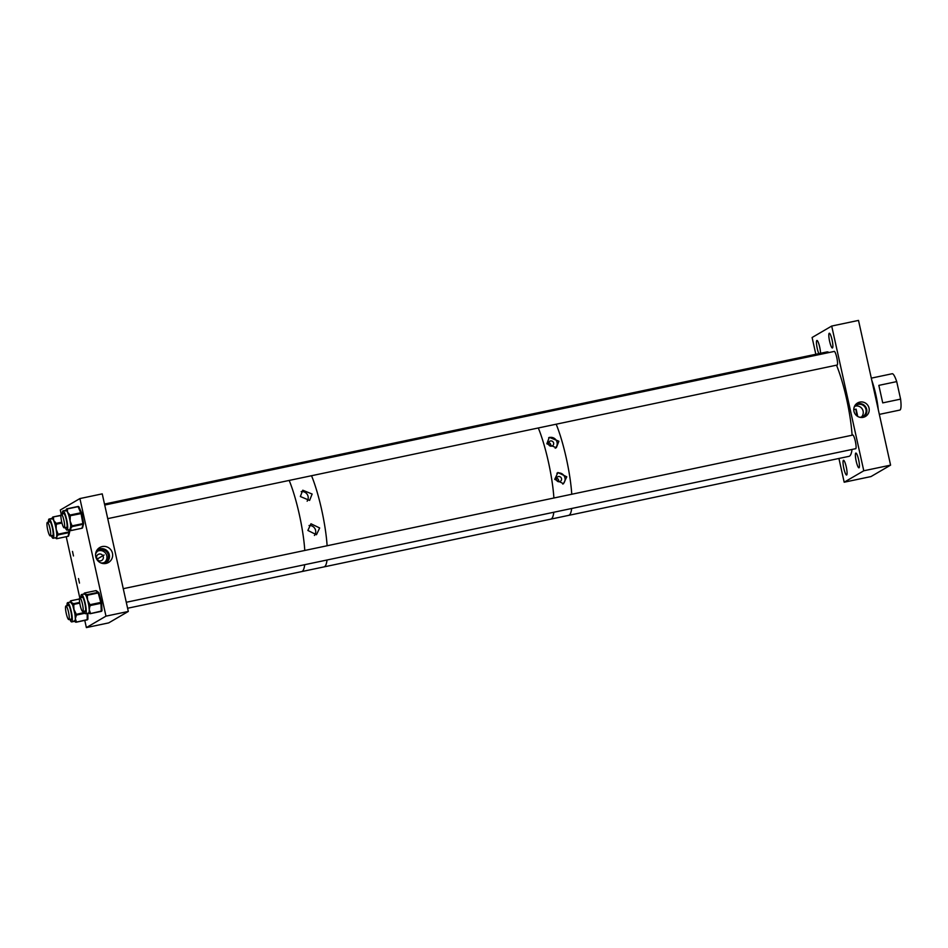 <?xml version="1.0" encoding="UTF-8"?>
<svg xmlns="http://www.w3.org/2000/svg" width="948" height="948" viewBox="0 0 948 948"><rect width="100%" height="100%" fill="white"/><g stroke="black" fill="none" stroke-linecap="round" stroke-linejoin="round"><path stroke-width="1.42" d="M853.97 411.302A7.821 7.691 59.7 0 0 863.474 417.274A7.821 7.691 59.7 0 0 863.545 402.236A7.821 7.691 59.7 0 0 853.97 411.302M862.467 417.464A7.24 7.11 59.7 0 0 866.673 409.299A7.24 7.11 59.7 0 0 855.238 405.069M832.474 347.952A7.537 1.351 78.1 0 1 832.391 347.987A7.537 1.351 78.1 0 1 829.571 341.114A7.537 1.351 78.1 0 1 829.216 333.269A7.537 1.351 78.1 0 1 829.287 333.234A7.537 1.351 78.1 0 1 832.119 340.119A7.537 1.351 78.1 0 1 832.474 347.952M818.811 353.628A7.537 1.351 78.1 0 1 816.738 345.759A7.537 1.351 78.1 0 1 816.856 340.486A7.537 1.351 78.1 0 1 816.927 340.451A7.537 1.351 78.1 0 1 819.179 345.025A7.537 1.351 78.1 0 1 820.518 353.272M852.548 435.12A7.051 1.256 78.1 0 1 852.667 435.014A7.051 1.256 78.1 0 1 852.726 434.978A7.051 1.256 78.1 0 1 855.38 441.424A7.051 1.256 78.1 0 1 855.712 448.76A7.051 1.256 78.1 0 1 855.641 448.783A7.051 1.256 78.1 0 1 855.416 448.736M859.03 467.791A7.537 1.351 78.1 0 1 858.959 467.814A7.537 1.351 78.1 0 1 856.139 460.941A7.537 1.351 78.1 0 1 855.783 453.097A7.537 1.351 78.1 0 1 855.854 453.061A7.537 1.351 78.1 0 1 858.675 459.946A7.537 1.351 78.1 0 1 859.03 467.791M846.671 474.995A7.537 1.351 78.1 0 1 846.6 475.031A7.537 1.351 78.1 0 1 843.779 468.158A7.537 1.351 78.1 0 1 843.412 460.313A7.537 1.351 78.1 0 1 843.495 460.278A7.537 1.351 78.1 0 1 846.315 467.163A7.537 1.351 78.1 0 1 846.671 474.995M834.015 351.483A7.051 1.256 78.1 0 1 834.121 351.376A7.051 1.256 78.1 0 1 834.193 351.341A7.051 1.256 78.1 0 1 836.835 357.787A7.051 1.256 78.1 0 1 837.167 365.122A7.051 1.256 78.1 0 1 837.096 365.146A7.051 1.256 78.1 0 1 836.883 365.099M853.781 409.619L856.115 409.133A3.484 0.628 -101.9 0 0 856.411 412.688A3.484 0.628 -101.9 0 0 857.573 415.745L856.885 415.888M861.448 417.049A6.529 6.411 59.7 0 0 855.096 406.159M859.718 417.262A6.529 6.411 59.7 0 0 865.986 409.441A6.529 6.411 59.7 0 0 854.041 407.557M856.115 409.133L857.573 415.745M815.825 354.256L812.104 337.5L831.704 326.053L858.509 320.412L890.587 465.136L870.987 476.571L844.182 482.212L838.921 458.465M831.704 326.053L863.782 470.777L890.587 465.136M863.782 470.777L844.182 482.212M878.275 409.583A26.686 4.776 -101.9 0 0 871.805 380.385M871.307 378.145L892.198 373.737A18.557 3.318 78.1 0 1 896.713 381.606L878.843 385.374L882.73 402.888L900.6 399.12A18.557 3.318 78.1 0 1 900.031 409.998A18.557 3.318 78.1 0 1 899.842 410.069L879.341 414.383M896.713 381.606L900.6 399.12M878.843 385.374L882.73 402.888M548.513 444.102A2.654 2.607 59.7 0 0 552.4 445.856A2.654 2.607 59.7 0 0 553.62 443.024A2.654 2.607 59.7 0 0 549.721 441.27A2.654 2.607 59.7 0 0 548.513 444.102M550.669 446.164A2.654 2.607 59.7 0 0 548.608 442.621M546.842 443.771L556.31 447.74L558.893 441.235L549.295 437.348L546.842 443.771M555.208 448.238A6.257 6.138 59.7 0 0 548.643 437.798M556.393 479.664A2.654 2.607 59.7 0 0 560.28 481.418A2.654 2.607 59.7 0 0 561.5 478.598A2.654 2.607 59.7 0 0 557.614 476.844A2.654 2.607 59.7 0 0 556.393 479.664M558.55 481.738A2.654 2.607 59.7 0 0 556.488 478.195M554.734 479.344L563.491 483.729L566.774 476.808L557.886 472.507L554.734 479.344M562.756 484.084A6.257 6.138 59.7 0 0 556.891 473.23M528.202 414.928A53.361 9.539 78.1 0 1 528.735 414.714A53.361 9.539 78.1 0 1 530.773 415.331A53.361 9.539 78.1 0 0 528.735 414.714L546.605 410.946A53.361 9.539 78.1 0 1 548.643 411.574A53.361 9.539 78.1 0 0 546.605 410.946A53.361 9.539 78.1 0 0 544.993 412.333M538.298 427.975A53.361 9.539 78.1 0 1 553.893 498.008A53.361 9.539 78.1 0 0 538.298 427.975M127.601 608.249L301.618 571.608A53.361 9.539 78.1 0 0 304.699 564.7A53.361 9.539 78.1 0 1 302.163 571.395A53.361 9.539 78.1 0 1 301.618 571.608L323.955 566.904A53.361 9.539 78.1 0 0 326.859 561.275A53.361 9.539 78.1 0 0 327.036 559.995A53.361 9.539 78.1 0 1 324.5 566.691A53.361 9.539 78.1 0 1 323.955 566.904L550.729 519.149A53.361 9.539 78.1 0 0 553.632 513.532A53.361 9.539 78.1 0 0 553.81 512.252A53.361 9.539 78.1 0 1 551.262 518.935A53.361 9.539 78.1 0 1 550.729 519.149L568.599 515.38A53.361 9.539 78.1 0 0 569.132 515.179A53.361 9.539 78.1 0 0 571.68 508.484A53.361 9.539 78.1 0 1 568.599 515.38L848.934 456.355A53.361 9.539 78.1 0 0 852.015 449.459M556.168 424.206A53.361 9.539 78.1 0 1 571.763 494.24A53.361 9.539 78.1 0 0 556.168 424.206M300.35 496.527L309.605 500.414L312.141 494.038L302.768 490.223L300.35 496.527M301.18 491.621A6.126 6.02 -120.3 0 1 307.152 501.196M307.875 530.453L316.466 534.731L319.666 527.977L310.956 523.77L307.875 530.453M309.036 525.524A6.126 6.02 -120.3 0 1 314.416 535.478M300.362 463.856A53.361 9.539 78.1 0 1 301.974 462.47A53.361 9.539 78.1 0 1 304 463.086A53.361 9.539 78.1 0 0 301.974 462.47L279.636 467.174A53.361 9.539 78.1 0 1 281.663 467.791A53.361 9.539 78.1 0 0 279.636 467.174L104.505 504.052M311.525 475.73A53.361 9.539 78.1 0 1 327.119 545.764A53.361 9.539 78.1 0 0 311.525 475.73M289.187 480.435A53.361 9.539 78.1 0 1 304.782 550.456A53.361 9.539 78.1 0 0 289.187 480.435M98.308 560.469L96.495 557.554M96.578 558.147A3.484 3.425 59.7 0 0 101.697 560.458A3.484 3.425 59.7 0 0 102.894 555.718A3.484 3.425 59.7 0 0 96.578 558.147M104.422 562.472A6.66 6.541 59.7 0 0 97.763 551.061M100.642 562.828A6.66 6.541 59.7 0 0 108.262 554.971A6.66 6.541 59.7 0 0 95.594 554.177M95.772 556.76A8.651 8.496 59.7 0 0 105.702 563.491A8.651 8.496 59.7 0 0 106.081 546.652A8.651 8.496 59.7 0 0 95.772 556.76M104.434 563.622A7.75 7.608 59.7 0 0 109.304 554.758A7.75 7.608 59.7 0 0 96.767 550.492M73.47 555.955L72.498 551.416L73.47 555.955M79.49 583.091L78.506 578.553L79.49 583.091M128.312 611.448L102.242 493.861L79.905 498.565L105.975 616.153L128.312 611.448L108.712 622.883L86.375 627.588L84.775 620.383M79.905 498.565L60.305 510L61.241 514.231M66.242 536.758L79.786 597.868M105.975 616.153L86.375 627.588M51.334 535.715A9.836 1.754 -101.9 0 0 53.147 538.274A9.836 1.754 -101.9 0 0 53.752 534.625A9.836 1.754 -101.9 0 0 51.832 524.291A9.836 1.754 -101.9 0 0 49.095 519.03A9.836 1.754 -101.9 0 0 48.467 522.099M56.607 536.971L56.773 534.625A9.836 1.754 -101.9 0 0 56.75 533.997A9.836 1.754 -101.9 0 0 56.702 533.321L56.181 529.422L57.792 533.274L56.702 533.321L56.868 534.269A0.924 0.865 14.9 0 0 57.994 534.921L56.607 536.971L57.105 538.286A0.924 0.865 -165.1 0 1 55.991 537.682M52.01 535.573A7.631 1.363 -101.9 0 0 52.697 536.118A7.631 1.363 -101.9 0 0 53.159 533.286A7.631 1.363 -101.9 0 0 51.678 525.275A7.631 1.363 -101.9 0 0 49.545 521.187A7.631 1.363 -101.9 0 0 49.142 521.957M55.707 522.81L55.968 523.403A0.924 0.699 -23.7 0 0 55.114 524.303L55.28 525.239A9.836 1.754 -101.9 0 0 54.854 523.711L53.704 520.464L55.707 522.81A0.924 0.699 156.3 0 0 54.854 523.711L56.205 524.244L56.181 529.422L55.28 525.239L56.37 525.192M52.341 517.809A0.924 0.865 14.9 0 0 52.27 517.975L52.365 517.62A0.924 0.865 -165.1 0 1 53.029 517.016L53.064 516.956A0.924 0.924 0 0 0 52.365 517.62A0.924 0.865 -165.1 0 0 52.365 518.046L52.626 518.639A0.924 0.699 -23.7 0 1 53.479 517.738L53.704 520.464L52.626 518.639A9.836 1.754 -101.9 0 0 52.27 518.402L51.642 519.066M57.792 533.274L57.958 534.21L56.773 534.625A0.924 0.865 14.9 0 0 57.899 535.276M55.956 537.682L55.885 537.99A0.924 0.699 156.3 0 0 55.92 538.168L55.731 537.729A0.924 0.699 156.3 0 0 55.766 537.741L55.885 537.99A0.924 0.865 14.9 0 0 57.01 538.642L67.995 536.331L68.991 532.61L57.994 534.921L57.958 534.21L68.943 531.899L68.576 529.825M51.879 518.532L52.27 517.975A0.924 0.865 14.9 0 0 52.27 518.402L52.365 518.046A0.924 0.699 -23.7 0 1 53.218 517.146L53.479 517.738M69.642 531.579L68.991 532.61A0.924 0.865 -165.1 0 0 69.654 532.006A0.924 0.924 0 0 0 69.666 531.603L69.323 529.671L69.642 531.579M69.654 531.638A0.924 0.865 -165.1 0 1 69.654 532.006L68.659 535.727A0.924 0.865 -165.1 0 1 67.995 536.331L56.892 538.654M69.879 619.352A9.836 1.754 -101.9 0 0 71.693 621.912A9.836 1.754 -101.9 0 0 72.072 615.975A9.836 1.754 -101.9 0 0 69.642 605.736A9.836 1.754 -101.9 0 0 67.64 602.655A9.836 1.754 -101.9 0 0 67.012 605.736M72.652 605.097A9.836 1.754 -101.9 0 0 72.415 604.516L70.247 601.838A0.924 0.865 -38.9 0 1 71.017 600.783L71.325 602.454L73.186 603.461A0.924 0.865 141.1 0 0 72.415 604.516L73.66 604.409L73.98 609.505L75.852 613.309L74.833 613.7L72.877 605.736A9.836 1.754 -101.9 0 0 72.652 605.097M70.555 619.21A7.631 1.363 -101.9 0 0 71.23 619.755A7.631 1.363 -101.9 0 0 71.527 615.145A7.631 1.363 -101.9 0 0 69.654 607.206A7.631 1.363 -101.9 0 0 68.09 604.824A7.631 1.363 -101.9 0 0 67.687 605.594M74.015 620.857L74.856 621.201A9.836 1.754 -101.9 0 0 75.082 620.833L75.33 618.712L76.231 621.307A0.924 0.687 179.8 0 1 75.082 620.833L75.082 621.473A0.924 0.865 141.1 0 0 76.101 622.161L87.216 619.636L87.204 613.451M84.882 613.273L76.207 615.098A0.924 0.687 -0.2 0 1 75.07 614.624L75.07 615.276A0.924 0.687 -0.2 0 0 76.207 615.75L75.33 618.712L75.07 615.276A9.836 1.754 -101.9 0 0 74.833 613.7L75.07 614.624L84.396 612.479M70.472 602.063A0.924 0.865 -38.9 0 1 71.242 601.056M70.247 602.11L70.247 601.838A0.924 0.687 179.8 0 1 70.342 601.305M73.186 603.461L73.411 603.746A0.924 0.865 -38.9 0 0 72.652 604.8L72.877 605.736L73.897 605.345M76.231 621.307L76.231 621.959A0.924 0.687 -0.2 0 1 75.082 621.473L74.856 621.201A0.924 0.865 141.1 0 0 75.022 621.592L75.022 621.592A0.924 0.865 141.1 0 0 75.153 621.722M83.827 611.223A9.836 1.754 -101.9 0 0 85.628 613.771A9.836 1.754 -101.9 0 0 86.067 613.19A9.836 1.754 -101.9 0 0 84.988 602.276A9.836 1.754 -101.9 0 0 81.575 594.526A9.836 1.754 -101.9 0 0 81.149 595.107A9.836 1.754 -101.9 0 0 80.959 597.596M89.408 613.427A0.924 0.889 127.9 0 1 89.29 613.356L89.29 613.356A0.924 0.889 127.9 0 1 88.97 612.811L88.235 613.012L88.97 612.811A9.836 1.754 -101.9 0 0 89.065 612.562A9.836 1.754 -101.9 0 0 89.148 612.242L89.242 609.683L90.285 612.633A0.924 0.604 177.2 0 1 89.148 612.242L89.183 612.977A0.924 0.889 127.9 0 0 89.503 613.51L89.503 613.51A0.924 0.889 127.9 0 0 90.226 613.676L101.258 611.377L100.938 603.307L89.953 605.618L89.242 609.683L88.839 605.962A9.836 1.754 -101.9 0 0 88.567 604.338L87.619 600.191L89.55 603.829L88.567 604.338L88.804 605.227A0.924 0.604 -2.8 0 0 89.953 605.618L89.799 604.729L100.784 602.418L98.213 592.962L87.216 595.273L87.619 600.191L86.481 596.671A9.836 1.754 -101.9 0 0 86.019 595.617L84.976 594.029L86.766 594.526A0.924 0.889 127.9 0 0 86.019 595.617L86.232 595.782A0.924 0.889 -52.1 0 1 86.967 594.692L97.964 592.381A0.924 0.889 -52.1 0 1 98.687 592.547L98.687 592.547A0.924 0.889 -52.1 0 1 98.983 592.986M84.49 611.081A7.631 1.363 -101.9 0 0 85.178 611.614A7.631 1.363 -101.9 0 0 85.51 611.164A7.631 1.363 -101.9 0 0 84.68 602.703A7.631 1.363 -101.9 0 0 82.038 596.683A7.631 1.363 -101.9 0 0 81.694 597.145A7.631 1.363 -101.9 0 0 81.623 597.453M84.23 593.969A0.924 0.889 -52.1 0 1 84.976 593.14L84.242 594.23M90.285 612.633L90.321 613.368A0.924 0.604 177.2 0 1 89.183 612.977L88.97 612.811M101.555 602.442L99.007 593.033L95.76 590.663L84.739 592.974A0.924 0.924 0 0 0 84.005 593.922A0.924 0.604 177.2 0 0 84.017 594.005A0.924 0.889 -52.1 0 1 84.775 592.986L84.976 593.14M86.766 594.526L86.481 596.671L87.465 596.174M89.55 603.829L88.839 605.962A0.924 0.604 -2.8 0 0 89.989 606.353M101.578 602.537A0.924 0.604 177.2 0 1 100.938 603.307L100.784 602.418L101.578 602.537M101.602 602.833L101.957 610.275A0.924 0.604 177.2 0 1 101.318 611.045L90.309 613.64M101.946 610.619A0.924 0.889 -52.1 0 1 101.282 611.341M96.483 590.829A0.924 0.924 0 0 0 95.724 590.651A0.924 0.889 -52.1 0 1 96.483 590.829L98.687 592.547A0.924 0.924 0 0 1 99.007 593.033L101.59 602.49A0.924 0.924 0 0 1 101.614 602.679L101.993 610.429A0.924 0.924 0 0 1 101.258 611.377L90.261 613.688A0.924 0.924 0 0 1 89.503 613.51L89.29 613.356M65.282 527.586A9.836 1.754 -101.9 0 0 66.775 530.062A9.836 1.754 -101.9 0 0 67.095 530.133A9.836 1.754 -101.9 0 0 66.941 520.95A9.836 1.754 -101.9 0 0 63.35 510.96A9.836 1.754 -101.9 0 0 63.03 510.889A9.836 1.754 -101.9 0 0 62.414 513.958M66.242 509.669A0.924 0.853 13.6 0 0 66.182 510.261L66.265 509.894A0.924 0.853 -166.4 0 1 66.929 508.863L67.118 508.981A0.924 0.699 -24.1 0 0 66.265 509.894L66.526 510.462A0.924 0.699 -24.1 0 1 67.379 509.55L67.592 512.216L66.526 510.462A9.836 1.754 -101.9 0 0 66.348 510.32A9.836 1.754 -101.9 0 0 66.182 510.261L65.566 510.996M65.945 527.444A7.631 1.363 -101.9 0 0 66.396 527.918A7.631 1.363 -101.9 0 0 66.633 527.977A7.631 1.363 -101.9 0 0 66.526 520.843A7.631 1.363 -101.9 0 0 63.729 513.105A7.631 1.363 -101.9 0 0 63.492 513.046A7.631 1.363 -101.9 0 0 63.078 513.816M71.716 524.967L71.882 525.915L70.709 526.353A9.836 1.754 -101.9 0 0 70.626 525.038L70.093 521.104L71.716 524.967L70.626 525.038L70.804 525.986A0.924 0.853 13.6 0 0 71.93 526.638L70.567 528.771L71.076 530.157A0.924 0.853 -166.4 0 1 69.962 529.541L70.709 526.353A0.924 0.853 13.6 0 0 71.847 527.005M83.59 523.343A0.924 0.853 -166.4 0 1 82.926 524.327L71.93 526.638L71.882 525.915L82.879 523.604L81.078 513.603L69.003 515.996L69.18 516.933L70.259 516.861L70.093 521.104L69.18 516.933A9.836 1.754 -101.9 0 0 68.742 515.416L67.592 512.216L69.595 514.503A0.924 0.699 155.9 0 0 68.742 515.416L69.003 515.996A0.924 0.699 -24.1 0 1 69.856 515.084L80.841 512.773A0.924 0.699 -24.1 0 1 81.789 513.306L83.602 523.32L81.789 513.354M69.951 529.505L70.567 528.771M71.076 530.157L70.993 530.524A0.924 0.853 -166.4 0 1 69.856 529.873A0.924 0.699 155.9 0 0 69.903 530.062L69.69 529.588A0.924 0.699 155.9 0 0 69.761 529.648M81.86 528.237L83.602 523.32A0.924 0.924 0 0 1 83.59 523.699L82.642 527.586A0.924 0.853 -166.4 0 1 81.978 528.214L70.946 530.596A0.924 0.924 0 0 1 69.903 530.062A0.924 0.699 155.9 0 0 70.199 530.359M67.379 509.55L67.118 508.981L78.103 506.659A0.924 0.699 -24.1 0 1 79.004 507.002L81.741 513.117A0.924 0.924 0 0 1 81.801 513.33L81.078 513.603L77.997 506.481L66.976 508.792A0.924 0.924 0 0 0 66.265 509.479L65.803 510.415M77.937 506.493L77.961 506.481A0.924 0.924 0 0 1 79.004 507.002A0.924 0.699 -24.1 0 1 79.051 507.204L81.623 512.951M78.032 506.528A0.924 0.853 -166.4 0 1 78.708 506.718M546.605 410.946L826.952 351.921A53.361 9.539 78.1 0 1 828.979 352.538M836.503 365.181A53.361 9.539 78.1 0 1 852.098 435.215M63.267 526.768A6.956 1.244 78.1 0 1 61.193 519.231A6.956 1.244 78.1 0 1 61.336 514.183A6.956 1.244 78.1 0 1 62.284 515.226A6.956 1.244 78.1 0 1 64.357 522.763A6.956 1.244 78.1 0 1 64.215 527.811A6.956 1.244 78.1 0 1 63.267 526.768M82.82 611.413A6.956 1.244 78.1 0 1 82.749 611.448A6.956 1.244 78.1 0 1 80.142 605.097A6.956 1.244 78.1 0 1 79.81 597.844A6.956 1.244 78.1 0 1 79.881 597.821A6.956 1.244 78.1 0 1 82.488 604.172A6.956 1.244 78.1 0 1 82.82 611.413M47.815 522.538A6.956 1.244 78.1 0 1 50.244 529.861A6.956 1.244 78.1 0 1 50.268 535.94A6.956 1.244 78.1 0 1 49.865 535.727A6.956 1.244 78.1 0 1 47.424 528.403A6.956 1.244 78.1 0 1 47.4 522.324A6.956 1.244 78.1 0 1 47.815 522.538M65.874 605.985A6.956 1.244 78.1 0 1 65.945 605.962A6.956 1.244 78.1 0 1 68.552 612.313A6.956 1.244 78.1 0 1 68.884 619.554A6.956 1.244 78.1 0 1 68.813 619.577A6.956 1.244 78.1 0 1 66.206 613.226A6.956 1.244 78.1 0 1 65.874 605.985M53.135 516.992L60.909 515.356M61.975 523.035L56.205 524.244L55.968 523.403L61.762 522.182M60.909 515.534L53.064 516.956L60.921 515.297M57.105 538.286L56.963 538.701A0.924 0.924 0 0 1 55.92 538.168A0.924 0.699 156.3 0 0 56.181 538.44M67.889 536.355L67.96 536.39A0.924 0.924 0 0 0 68.659 535.727M79.668 602.43L73.411 603.746L73.66 604.409L79.774 603.129M79.454 599.006L70.946 600.736A0.924 0.924 0 0 0 70.211 601.648L70.211 602.122M75.852 613.309L76.207 615.75M74.442 621.236L75.259 621.876A0.924 0.924 0 0 0 76.172 622.196L87.157 619.885A0.924 0.924 0 0 0 87.891 618.973A0.924 0.687 -0.2 0 1 87.216 619.636L76.207 622.137M87.844 613.309L87.856 618.783A0.924 0.687 -0.2 0 1 87.891 618.973L87.88 613.309M70.91 600.807L79.454 598.946M84.739 592.974L95.701 590.675M69.595 514.503L70.259 516.861M82.642 527.586A0.924 0.924 0 0 1 81.931 528.273L70.875 530.536M96.98 559.178L104.114 555.007L96.969 559.166M53.147 538.274L56.145 537.646M49.095 519.03L52.093 518.39M67.64 602.655L70.638 602.027M71.693 621.912L74.691 621.284M85.628 613.771L88.638 613.143M81.575 594.526L84.585 593.886M88.496 613.143L89.325 613.368M63.03 510.889L66.04 510.249M67.095 530.133L70.093 529.505M528.735 414.714L301.974 462.47M834.406 351.4L104.718 505.047M64.18 513.591L61.336 514.183M837.274 365.016L107.74 518.639M67.047 527.207L64.215 527.811M855.819 448.653L126.274 602.276M85.581 610.844L82.749 611.448M852.951 435.037L123.264 588.684M82.713 597.228L79.881 597.821M53.1 535.347L50.268 535.94M50.232 521.72L47.4 522.324M68.777 605.357L65.945 605.962M71.645 618.985L68.813 619.577"/></g></svg>

